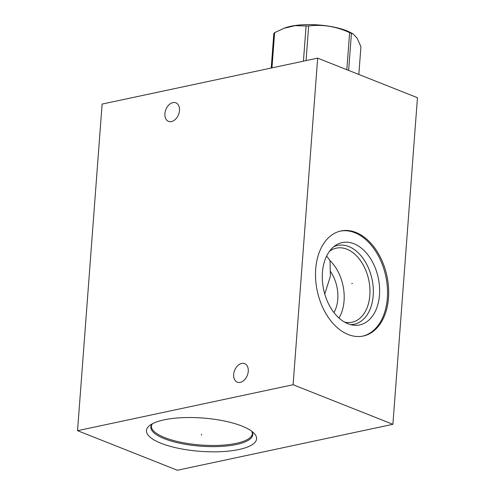 <?xml version="1.0" encoding="UTF-8"?>
<svg xmlns="http://www.w3.org/2000/svg" width="495" height="495" viewBox="0 0 495 495"><rect width="100%" height="100%" fill="white"/><g stroke="black" fill="none" stroke-linecap="round" stroke-linejoin="round"><path stroke-width="0.74" d="M392.894 424.308L417.452 97.707L317.66 58.138L102.106 104.08L77.548 430.681L177.34 470.25L392.894 424.308L293.102 384.739L77.548 430.681M317.66 58.138L293.102 384.739M355.936 232.452A53.701 35.621 -102 0 1 388.501 287.075A53.701 35.621 -102 0 1 363.293 336.018A53.701 35.621 -102 0 1 348.263 334.54A53.701 35.621 -102 0 1 315.699 279.916A53.701 35.621 -102 0 1 340.907 230.973A53.701 35.621 -102 0 1 355.936 232.452M248.261 371.343A9.962 6.819 -68.4 0 0 244.641 363.633A9.962 6.819 -68.4 0 0 233.671 374.449A9.962 6.819 -68.4 0 0 237.297 382.159A9.962 6.819 -68.4 0 0 248.261 371.343M179.493 110.54A9.962 6.819 -68.4 0 0 175.874 102.83A9.962 6.819 -68.4 0 0 164.909 113.652A9.962 6.819 -68.4 0 0 168.529 121.355A9.962 6.819 -68.4 0 0 179.493 110.54M256.54 437.617A55.223 16.7 4.3 0 1 204.212 451.582A55.223 16.7 4.3 0 1 146.508 431.739A55.223 16.7 4.3 0 1 149.7 425.471A55.223 16.7 4.3 0 1 202.777 418.028A55.223 16.7 4.3 0 1 254.145 433.323A55.223 16.7 4.3 0 1 256.54 437.617M326.613 256.063L330.029 260.624L330.375 276.34L324.757 293.999M330.221 271.105A30.678 20.351 -102 0 1 333.964 312.586M329.515 251.243A37.867 25.121 78 0 1 336.284 248.144A37.867 25.121 78 0 1 346.884 249.189A37.867 25.121 -102 0 1 369.845 287.706A37.867 25.121 -102 0 1 352.069 322.22A37.867 25.121 -102 0 1 344.631 322.152M330.029 260.624A37.867 25.121 -102 0 1 338.957 318.013M350.392 324.571A40.25 26.699 -102 0 0 373.335 290.404A40.25 26.699 -102 0 0 348.796 246.553A40.25 26.699 78 0 0 333.791 246.689M353.956 243.732A42.094 27.918 -102 0 1 379.628 291.487A42.094 27.918 -102 0 1 352.985 325.11A42.094 27.918 -102 0 1 347.942 323.749A42.094 27.918 78 0 1 322.975 285.918A42.094 27.918 78 0 1 335.938 245.136A42.094 27.918 78 0 1 353.956 243.732M362.717 336.13A53.701 35.621 -102 0 0 387.319 286.883A53.701 35.621 -102 0 0 354.785 232.7A53.701 35.621 78 0 0 340.331 231.103M271.229 68.032L273.834 33.394A45.305 13.699 4.3 0 1 274.62 32.682L284.025 28.277L295.051 25.653L306.083 25.975A45.305 13.699 4.3 0 1 308.663 25.975C322.616 24.236 336.266 26.452 349.625 32.627A45.305 13.699 4.3 0 1 350.54 32.979A45.305 13.699 4.3 0 1 351.425 33.338L353.226 34.013L357.192 38.264L360.923 46.697L358.832 74.467M284.025 28.277L285.101 27.875A39.612 11.979 4.3 0 1 346.605 30.739A39.612 11.979 4.3 0 1 351.11 32.837L353.226 34.013M348.635 70.42L351.425 33.338M346.834 69.708L349.625 32.627M306.058 60.613L308.663 25.975M303.435 61.17L306.083 25.975M271.972 67.877L274.62 32.682M201.558 434.226L201.49 435.13L201.558 434.226M351.747 283.567L352.446 283.418L351.747 283.567M251.949 431.386A51.103 15.45 -175.7 0 1 252.728 433.484A51.103 15.45 4.3 0 1 204.305 446.403A51.103 15.45 4.3 0 1 150.907 428.039A51.103 15.45 -175.7 0 1 152.157 423.881M152.243 423.831L151.377 425.941A50.657 15.32 -175.7 0 0 151.427 427.043A50.657 15.32 4.3 0 0 202.554 445.141A50.657 15.32 4.3 0 0 252.407 433.54L251.868 431.324"/></g></svg>
